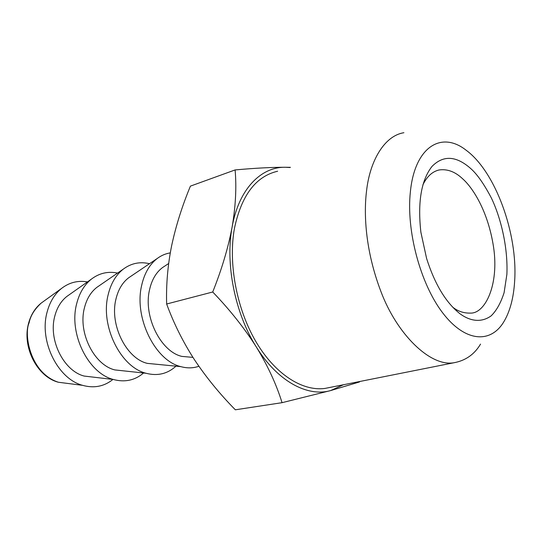 <?xml version="1.0" encoding="UTF-8"?>
<svg xmlns="http://www.w3.org/2000/svg" width="542" height="542" viewBox="0 0 542 542"><rect width="100%" height="100%" fill="white"/><g stroke="black" fill="none" stroke-linecap="round" stroke-linejoin="round"><path stroke-width="0.81" d="M459.745 313.574C468.356 320.037 479.955 323.798 491.052 315.939C496.384 310.83 500.733 303.086 504.094 292.7L506.885 274.327C508.084 246.827 500.564 217.091 491.276 197.816C484.135 184.273 477.461 174.68 471.255 169.029C456.527 155.737 443.444 154.863 432.021 166.401C421.236 180.181 417.53 202.125 420.883 232.233L426.629 258.575C434.813 284.191 445.849 302.524 459.745 313.574M422.868 184.876C426.954 176.462 432.387 171.489 439.169 169.958C447.455 168.806 455.327 171.8 462.787 178.935C472.387 187.403 488.024 210.587 493.593 247.335C499.182 284.916 485.117 313.723 470.388 313.107C463.654 313.256 457.712 311.237 452.577 307.05M410.382 191.787C406.114 230.58 420.328 283.622 442.557 312.707C464.731 341.975 490.273 343.913 503.613 322.151C509.968 311.677 513.647 297.951 514.656 280.973C517.867 233.704 495.483 171.611 466.113 150.215C441.452 130.649 414.772 146.746 410.382 191.787M480.53 344.102C474.453 354.353 465.632 360.566 454.074 362.727C430.301 367.076 396.913 334.218 380.911 291.501C364.766 249.151 363.838 212.376 366.555 190.913C369.84 160.845 384.468 135.724 403.905 132.715M454.074 362.727L324.997 388.418C302.328 391.534 274.909 374.102 255.736 341.345C236.617 308.622 228.114 263.371 234.429 228.446C241.441 195.364 255.838 176.292 277.626 171.238M289.855 167.512L285.377 167.268C260.824 166.753 238.744 189.293 232.145 226.881C225.099 264.015 235.004 313.351 256.346 347.016C277.436 381.209 307.429 397.259 330.627 390.579L343.411 384.752M359.644 381.521L359.488 381.961L330.627 390.579L282.057 402.679C276.386 384.386 267.816 365.83 256.346 347.016C244.523 328.303 229.977 309.963 212.721 291.996C221.834 269.164 228.304 247.457 232.145 226.881C235.655 206.197 236.637 187.214 235.106 169.931C254.869 168.142 271.623 167.254 285.377 167.268L290.424 167.336M282.057 402.679L235.336 409.799C219.666 393.858 206.021 377.13 194.402 359.631C183.047 342.036 173.799 323.493 166.645 304.008L212.721 291.996M235.106 169.931L190.411 186.13C182.092 206.184 175.825 226.095 171.611 245.858C167.729 265.289 166.076 284.679 166.645 304.008M87.445 281.915C77.912 280.268 69.254 282.463 61.463 288.486C54.525 294.13 49.715 302.077 47.039 312.334C39.004 341.108 57.825 378.939 82.587 385.335C93.99 388.478 104.111 386.514 112.946 379.434M93.59 377.164L84.213 376.067C63.8 371.013 48.224 340.003 54.742 316.325C56.957 307.727 60.995 301.101 66.849 296.44L91.483 279.062C84.281 284.807 79.328 293.093 76.625 303.913C68.624 333.77 88.258 373.248 113.386 379.488C124.823 382.55 134.883 380.389 143.562 372.998M117.573 273.073C108.034 271.129 99.335 273.127 91.483 279.062M124.165 370.918L114.836 369.915C94.132 364.983 77.899 332.646 84.383 308.08C86.618 299.021 90.765 292.118 96.835 287.375L123.352 269.083C115.907 274.909 110.825 283.534 108.102 294.956C100.168 325.959 120.636 367.185 146.076 373.269C157.532 376.25 167.505 373.878 175.994 366.162M191.082 357.205L181.916 356.406C160.75 351.731 143.183 316.453 149.497 289.956C151.733 279.896 156.082 272.43 162.539 267.558L168.664 263.514M149.504 263.71C139.971 261.44 131.259 263.236 123.352 269.083M170.276 252.89C165.601 253.629 161.259 255.485 157.255 258.473C149.578 264.381 144.375 273.358 141.658 285.397C133.847 317.619 155.148 360.715 180.845 366.636C187.166 368.37 193.182 368.248 198.88 366.27M156.604 364.278L147.343 363.377C126.381 358.567 109.484 324.814 115.9 299.306C118.149 289.76 122.404 282.578 128.671 277.768L157.255 258.473M68.068 383.485L58.407 382.252C30.074 373.133 23.679 334.353 29.112 322.768C30.454 315.878 34.471 309.333 41.151 303.127C35.061 308.08 30.874 314.78 28.597 323.242C21.87 346.562 36.951 376.785 58.407 382.252L82.587 385.335M41.151 303.127L61.463 288.486M113.386 379.488L84.213 376.067M192.945 357.368L181.916 356.406M146.076 373.269L114.836 369.915M180.845 366.636L147.343 363.377"/></g></svg>
